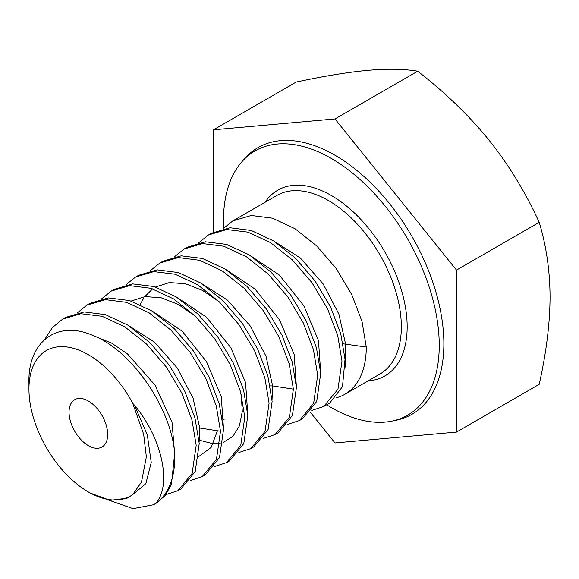 <?xml version="1.0" encoding="UTF-8"?>
<svg xmlns="http://www.w3.org/2000/svg" width="579" height="579" viewBox="0 0 579 579"><rect width="100%" height="100%" fill="white"/><g stroke="black" fill="none" stroke-linecap="round" stroke-linejoin="round"><path stroke-width="0.87" d="M88.363 491.94L90.411 493.127L110.184 500.365L127.141 498.15L132.692 494.611A84.02 48.513 60 0 1 88.363 491.94A84.02 48.513 60 0 1 28.95 389.037A84.02 48.513 60 0 1 67.193 347.016A84.02 48.513 60 0 1 132.692 403.252L134.429 405.155L147.305 434.786L151.235 462.455L145.843 483.682L132.215 494.994M132.692 494.611L141.493 482.039L146.357 456.874L143.664 434.264L132.692 403.252M69.046 412.183A27.322 15.771 -120 0 0 80.966 439.678A27.322 15.771 -120 0 0 102.02 446.995A27.322 15.771 -120 0 0 107.68 434.489A27.322 15.771 -120 0 0 95.752 407.001A27.322 15.771 -120 0 0 74.705 399.676A27.322 15.771 -120 0 0 69.046 412.183M134.429 405.155C162.033 438.042 172.187 485.064 155.765 503.332A103.091 59.521 60 0 0 174.663 453.625C171.456 407.811 130.905 349.332 92.061 335.118C56.706 319.926 27.944 342.211 28.95 382.227L28.95 389.037M155.765 503.332L153.58 504.729L133.025 508.637L108.816 500.155M174.663 453.625L171.449 484.247L165.348 495.363L156.612 502.977L153.58 504.729M44.692 339.497L52.378 327.598L62.633 319.152L80.894 313.702L102.092 316.308L124.543 326.694L146.436 343.948L166.166 366.84L181.697 392.859L191.931 419.739L196.187 445.258L192.156 473.405L177.876 490.702L165.941 494.589M177.876 490.702L180.916 488.944L195.203 471.632L199.227 443.507L194.957 417.951L184.701 391.035L169.206 365.096L149.773 342.486L127.93 325.152L105.458 314.65L84.208 311.929L65.673 317.401L62.633 319.152M77.26 312.921L86.937 305.126L105.465 299.654L126.714 302.376L149.187 312.877L171.037 330.211L190.469 352.814L205.958 378.76L216.22 405.676L220.49 431.232L216.459 459.357L202.172 476.669L190.245 480.563M202.172 476.669L205.212 474.918L219.499 457.598L223.53 429.473L219.26 403.932L209.026 377.067L193.589 351.178L174.178 328.561L152.349 311.205L129.595 300.573L108.309 297.917L89.969 303.367L86.93 305.126M101.557 298.887L111.233 291.092L129.566 285.642L150.851 288.299L173.613 298.923L195.441 316.286L214.852 338.903L230.29 364.792L240.524 391.657L244.787 417.198L240.763 445.323L226.476 462.643L214.541 466.529M226.476 462.643L229.516 460.891L243.795 443.594L247.826 415.447L243.571 389.928L233.337 363.047L217.805 337.029L198.069 314.136L176.175 296.882L153.725 286.496L132.533 283.891L114.273 289.341L111.233 291.092M125.86 284.854L135.529 277.066L153.79 271.616L174.988 274.214L197.439 284.6L219.332 301.862L239.069 324.754L254.594 350.773L264.827 377.653L269.09 403.172L265.052 431.319L250.772 448.609L238.845 452.503M250.772 448.616L253.812 446.858L268.099 429.546L272.123 401.421L267.86 375.865L257.597 348.949L242.109 323.002L222.669 300.4L200.826 283.066L178.354 272.564L157.104 269.843L138.569 275.315L135.529 277.066M150.156 270.827L159.833 263.032L178.368 257.568L199.617 260.289L222.09 270.791L243.933 288.125L263.365 310.728L278.861 336.674L289.116 363.59L293.387 389.146L289.362 417.271L275.076 434.583L263.141 438.469M275.076 434.583L278.108 432.831L292.402 415.512L296.426 387.387L292.156 361.839L281.922 334.973L266.485 309.092L247.081 286.475L225.245 269.112L202.491 258.487L181.205 255.831L162.865 261.281L159.833 263.032M174.453 256.801L184.129 249.006L202.469 243.556L223.755 246.213L246.509 256.837L268.338 274.2L287.749 296.817L303.186 322.698L313.42 349.564L317.69 375.112L313.659 403.237L299.372 420.557L287.437 424.443M299.372 420.557L302.412 418.798L316.691 401.508L320.723 373.361L316.467 347.841L306.233 320.961L290.701 294.943L270.965 272.05L249.079 254.789L226.628 244.403L205.429 241.805L187.169 247.255L184.129 249.006M336.066 397.853A103.091 59.521 -120 0 0 344.932 394.248A103.091 59.521 -120 0 0 366.283 347.053L362.02 321.497L351.757 294.581L336.269 268.642L316.829 246.039L294.986 228.705L272.514 218.203L251.264 215.482L232.729 220.946L223.053 228.741M323.675 406.523L329.748 403.02L342.478 386.678L345.026 359.335L340.756 333.779L330.493 306.856L315.005 280.916L295.572 258.314L273.722 240.98L251.25 230.478L230.001 227.757L211.465 233.221L208.433 234.98L226.693 229.53L247.884 232.128L270.335 242.514L292.229 259.776L311.965 282.668L327.497 308.687L337.731 335.567L341.986 361.086L337.955 389.233L323.668 406.523L311.741 410.417M198.756 242.767L208.433 234.98M95.709 336.696L111.609 343.115L127.394 353.812L154.94 384.97L172.006 422.171L174.836 455.897M128.632 325.601L154.571 342.225L177.254 367.954L193.111 398.316L199.741 428.019L220.49 431.232M343.123 343.825L366.283 347.053M274.424 241.429L300.371 258.046L323.046 283.782L338.903 314.144L345.54 343.846L345.431 367.043M223.646 228.104A152.581 88.095 60 0 1 223.465 220.758A152.581 88.095 60 0 1 241.993 161.65A152.581 88.095 60 0 1 362.968 182.19A152.581 88.095 60 0 1 439.244 345.337A152.581 88.095 60 0 1 391.809 421.136A152.581 88.095 60 0 1 326.665 404.801M241.993 161.65L244.83 158.443A153.956 88.891 -120 0 1 366.898 179.172A153.956 88.891 -120 0 1 443.869 343.796A153.956 88.891 60 0 1 396 420.282L391.809 421.136M310.301 412.212L335.002 442.942L456.498 432.086L456.498 270.089L335.002 118.948L213.506 129.797L213.506 232.128M456.498 432.086L539.201 384.34C546.323 352.582 549.941 323.495 550.05 297.078C549.97 270.986 546.352 246.075 539.201 222.343L456.498 270.089M335.002 118.948L417.705 71.203C445.902 93.205 469.772 116.307 489.298 140.509C508.731 164.776 525.363 192.054 539.201 222.343M213.506 129.797L296.202 82.052C324.406 76.03 348.276 72.136 367.803 70.363C387.235 68.655 403.867 68.93 417.705 71.203M232.729 220.946L276.892 195.449A103.091 59.521 60 0 1 356.338 223.067A103.091 59.521 60 0 1 401.341 326.817A103.091 59.521 60 0 1 379.983 374.012L344.932 394.248M201.528 283.515L227.475 300.132L250.15 325.868L266.007 356.23L272.644 385.932L293.387 389.146M197.323 428.004L199.741 428.019L199.14 441.864M152.936 311.574L182.197 331.202L206.602 361.839L221.272 396.629L223.436 427.838M177.232 297.541L206.493 317.176L230.898 347.805L245.576 382.596L247.732 413.811M270.219 385.911L272.644 385.932L272.036 399.778M225.832 269.488L255.093 289.116L279.498 319.746L294.175 354.536L296.332 385.752M250.128 255.455L279.389 275.083L303.794 305.719L318.472 340.51L320.636 371.718M217.451 430.762L211.132 447.458L198.865 456.469M131.165 301.066L145.061 296.6L161.1 297.758L178.187 304.402L195.159 316.011M241.219 394.285L242.283 411.51L239.424 425.898L232.881 436.45L223.168 442.443M220.237 443.181L213.477 443.637M212.406 443.565L199.01 440.098M140.147 304.576L143.657 298.25M144.801 296.629L152.639 288.856M155.462 287.032L169.357 282.574L185.396 283.724L202.484 290.376L219.455 301.985M265.088 202.266A107.216 61.902 60 0 1 350.375 209.287A107.216 61.902 60 0 1 407.167 326.817A107.216 61.902 60 0 1 368.179 380.83M224.153 419.811L222.466 418.892"/></g></svg>
